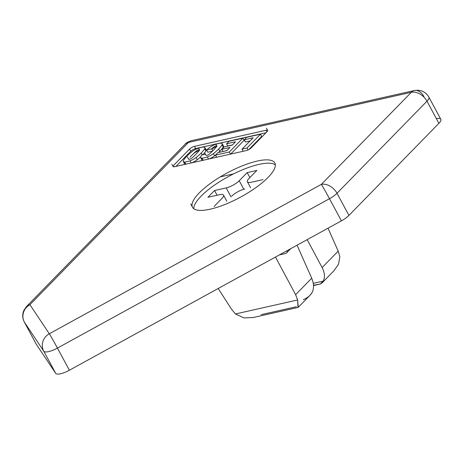 <?xml version="1.0" encoding="UTF-8"?>
<svg xmlns="http://www.w3.org/2000/svg" width="464" height="464" viewBox="0 0 464 464"><rect width="100%" height="100%" fill="white"/><g stroke="black" fill="none" stroke-linecap="round" stroke-linejoin="round"><path stroke-width="0.7" d="M253.46 317.469L297.987 307.452L297.627 299.97L298.265 307.301L310.109 295.174L312.081 292.581C314.128 288.486 314 283.707 311.698 278.232L295.638 294.669L297.627 299.97L235.439 313.96L243.977 317.915L253.46 317.475L243.977 317.915L235.439 313.96L297.627 299.97L295.638 294.669L275.483 257.044L295.638 294.669L311.698 278.232L297.076 245.189L311.698 278.232C314 283.707 314.128 288.486 312.081 292.581C310.242 295.609 307.307 297.969 303.276 299.669M313.519 285.563L320.131 284.078L323.304 281.097L313.27 283.347L323.304 281.097L321.999 283.005L320.096 284.084M190.687 151.154A13.166 3.892 151.7 0 1 191.214 150.841A13.166 3.892 -28.3 0 0 190.687 151.154M24.244 321.888A13.166 3.892 -28.3 0 0 24.296 322.004A13.166 3.892 -28.3 0 0 24.354 322.097A13.166 12.569 -33.7 0 1 29.928 304.691L188.477 142.419A13.166 8.642 -102.7 0 1 191.551 140.65A13.166 8.642 77.3 0 0 188.477 142.419L29.928 304.691A13.166 9.135 -135.7 0 0 26.471 306.565A13.166 9.135 44.3 0 1 29.928 304.691L49.312 333.767L321.355 184.376L411.324 92.295L188.477 142.419A13.166 9.135 -135.7 0 0 185.026 144.292A13.166 9.135 44.3 0 1 188.477 142.419L411.324 92.295L321.355 184.376A13.166 9.135 44.3 0 1 337.003 193.268L426.979 101.187A13.166 9.135 -135.7 0 0 411.324 92.295A13.166 8.642 -102.7 0 1 414.398 90.521A13.166 8.642 -102.7 0 1 423.91 96.587M171.9 164.326L173.095 166.535A3.95 1.166 -28.3 0 0 174.586 166.698L246.285 150.568A3.95 1.166 -28.3 0 0 251.175 147.883A3.95 1.166 151.7 0 1 246.285 150.568L174.586 166.698A3.95 1.166 151.7 0 1 173.664 165.317L189.561 149.054A3.95 1.166 151.7 0 1 194.451 146.363L266.15 130.239A3.95 1.166 151.7 0 1 267.073 131.614L251.175 147.883L267.073 131.614A3.95 1.166 -28.3 0 0 267.641 130.396L266.446 128.186M268.07 177.399A46.731 13.816 151.7 0 1 210.169 209.2A46.731 13.816 151.7 0 1 199.282 192.873A46.731 13.816 151.7 0 1 257.189 161.072A46.731 13.816 151.7 0 1 268.07 177.399A46.731 13.816 -28.3 0 0 257.189 161.072A46.731 13.816 -28.3 0 0 199.282 192.873A46.731 13.816 -28.3 0 0 192.531 207.292A46.731 13.816 -28.3 0 0 224.553 204.63A46.731 13.816 -28.3 0 0 268.07 177.399M248.919 178.559L256.865 170.421L247.179 172.602L239.233 180.734L243.815 189.254L239.233 180.734L247.179 172.602L249.864 177.59L247.179 172.602L256.865 170.421L248.919 178.559A10.533 3.115 -28.3 0 0 251.372 182.236L263.001 179.62L251.372 182.236A10.533 3.115 151.7 0 1 247.399 181.807A10.533 3.115 151.7 0 1 248.919 178.559M205.372 154.176L201.846 154.97A31.581 9.338 -28.3 0 0 200.779 156.484A7.534 2.227 -28.3 0 0 202.066 158.108A14.517 4.292 -28.3 0 0 207.338 156.925A7.534 2.227 -28.3 0 0 213.423 153.642A31.581 9.338 -28.3 0 0 218.619 149.019A31.581 9.338 -28.3 0 0 222.065 144.797A7.534 2.227 -28.3 0 0 220.771 143.173A14.517 4.292 -28.3 0 0 215.917 144.217A14.517 4.292 151.7 0 1 220.771 143.173A7.534 2.227 151.7 0 1 222.215 143.672A7.534 2.227 151.7 0 1 222.065 144.797A31.581 9.338 151.7 0 1 218.619 149.019L219.814 151.235A31.581 9.338 151.7 0 1 218.503 152.523A31.581 9.338 -28.3 0 0 219.814 151.235A31.581 9.338 -28.3 0 0 223.259 147.013A31.581 9.338 151.7 0 1 219.814 151.235L218.619 149.019A31.581 9.338 151.7 0 1 213.423 153.642A7.534 2.227 151.7 0 1 207.338 156.925A14.517 4.292 151.7 0 1 202.066 158.108A7.534 2.227 151.7 0 1 200.622 157.609A7.534 2.227 151.7 0 1 200.779 156.484A31.581 9.338 151.7 0 1 201.846 154.97L205.372 154.176M212.773 150.794L211.729 148.857L206.584 150.011L207.779 152.227L212.379 151.189L207.779 152.227L206.584 150.011A31.581 9.338 151.7 0 1 209.421 147.639A7.534 2.227 151.7 0 1 215.505 144.356A7.534 2.227 -28.3 0 0 209.421 147.639A31.581 9.338 -28.3 0 0 206.584 150.011L211.729 148.857A12.192 3.608 151.7 0 1 213.782 147.013A2.181 0.644 151.7 0 1 216.05 145.905A2.181 0.644 151.7 0 1 216.821 146.328A11.629 3.439 151.7 0 1 215.557 147.877A11.629 3.439 151.7 0 1 215.522 147.912A80.202 23.716 151.7 0 1 213.353 150.208A80.202 23.716 151.7 0 1 211.004 152.54A11.629 3.439 151.7 0 1 210.963 152.575A11.629 3.439 151.7 0 1 209.061 154.268A2.181 0.644 151.7 0 1 206.793 155.376A2.181 0.644 151.7 0 1 206.016 154.953M198.169 148.254A7.534 2.227 -28.3 0 0 192.084 151.537A31.581 9.338 -28.3 0 0 183.442 160.387A7.534 2.227 -28.3 0 0 184.73 162.011A14.517 4.292 -28.3 0 0 190.002 160.822A7.534 2.227 -28.3 0 0 196.086 157.54A31.581 9.338 -28.3 0 0 201.283 152.923A31.581 9.338 -28.3 0 0 204.728 148.695A7.534 2.227 -28.3 0 0 203.435 147.071A14.517 4.292 -28.3 0 0 198.58 148.12A14.517 4.292 151.7 0 1 203.435 147.071A7.534 2.227 151.7 0 1 204.879 147.575A7.534 2.227 151.7 0 1 204.728 148.695A31.581 9.338 151.7 0 1 201.283 152.923L202.327 154.86L201.283 152.923A31.581 9.338 151.7 0 1 196.086 157.54A7.534 2.227 151.7 0 1 190.002 160.822A14.517 4.292 151.7 0 1 184.73 162.011A7.534 2.227 151.7 0 1 183.286 161.507A7.534 2.227 151.7 0 1 183.442 160.387A31.581 9.338 151.7 0 1 192.084 151.537A7.534 2.227 151.7 0 1 198.169 148.254M187.444 156.971L188.633 159.187A2.181 0.644 -28.3 0 0 191.725 158.172A11.629 3.439 -28.3 0 0 193.627 156.478A11.629 3.439 -28.3 0 0 193.668 156.438A80.202 23.716 -28.3 0 0 196.017 154.106A80.202 23.716 -28.3 0 0 198.186 151.815A11.629 3.439 -28.3 0 0 198.221 151.774A11.629 3.439 -28.3 0 0 199.485 150.226A2.181 0.644 -28.3 0 0 199.537 149.895A2.181 0.644 -28.3 0 0 196.446 150.91A11.629 3.439 -28.3 0 0 194.503 152.639A80.202 23.716 -28.3 0 0 189.985 157.267A80.202 23.716 151.7 0 1 194.503 152.639A11.629 3.439 151.7 0 1 196.446 150.91A2.181 0.644 151.7 0 1 198.714 149.808A2.181 0.644 151.7 0 1 199.485 150.226A11.629 3.439 151.7 0 1 198.221 151.774A11.629 3.439 151.7 0 1 198.186 151.815A80.202 23.716 151.7 0 1 196.017 154.106A80.202 23.716 151.7 0 1 193.668 156.438A11.629 3.439 151.7 0 1 193.627 156.478A11.629 3.439 151.7 0 1 191.725 158.172A2.181 0.644 151.7 0 1 189.457 159.274A2.181 0.644 151.7 0 1 188.68 158.856M242.846 138.173L228.996 141.288L226.583 143.759L235.521 141.746L232.22 145.128L224.135 146.943L221.873 149.257L229.958 147.442L226.821 150.649L217.883 152.662L215.476 155.127L229.326 152.012L242.846 138.173L244.041 140.389L230.654 154.089L244.041 140.389L242.846 138.173L229.326 152.012L215.476 155.127L217.883 152.662L226.821 150.649L229.958 147.442L221.873 149.257L224.135 146.943L232.22 145.128L235.521 141.746L226.583 143.759L228.996 141.288L242.846 138.173M260.501 134.2L246.651 137.315L244.244 139.786L253.158 137.779L242.051 149.147L246.981 148.039L260.501 134.2L261.696 136.416L248.872 149.536L261.696 136.416L260.501 134.2L246.981 148.039L242.051 149.147L253.158 137.779L244.244 139.786L246.651 137.315L260.501 134.2M207.93 197.293L219.559 194.683L207.93 197.293L214.554 190.518L207.93 197.293M217.094 195.234L214.554 190.518L217.094 195.234M226.183 187.903L214.554 190.518L226.183 187.903A10.533 3.115 -28.3 0 0 239.233 180.734A10.533 3.115 151.7 0 1 226.183 187.903L231.014 196.881L226.183 187.903M201.069 196.197A46.731 13.816 151.7 0 1 241.79 170.108A46.731 13.816 151.7 0 1 275.332 164.848A46.731 13.816 -28.3 0 0 241.79 170.108A46.731 13.816 -28.3 0 0 201.069 196.197A46.731 13.816 -28.3 0 0 193.813 208.742M244.748 189.016A10.533 3.115 -28.3 0 0 231.698 196.179A10.533 3.115 151.7 0 1 244.748 189.016M214.066 206.492L222.012 198.36A10.533 3.115 -28.3 0 0 219.559 194.683A10.533 3.115 151.7 0 1 223.532 195.112A10.533 3.115 151.7 0 1 222.012 198.36L214.066 206.492M220.296 176.871L233.56 173.89L220.296 176.871M274.932 164.581L275.297 164.5L274.932 164.581M287.083 250.676A3.95 2.743 44.3 0 1 286.572 252.955A3.95 2.743 44.3 0 1 285.534 253.512A3.95 2.743 -135.7 0 0 287.083 250.676M174.255 166.414L173.878 166.796L174.255 166.414M341.405 220.847L69.368 370.231A13.166 3.892 151.7 0 1 55.663 373.317L36.279 344.242A13.166 3.892 151.7 0 1 36.175 344.05A13.166 3.892 -28.3 0 0 36.221 344.149A13.166 3.892 -28.3 0 0 36.279 344.242L55.663 373.317L43.744 351.173L24.354 322.097L36.279 344.242L24.354 322.097L43.744 351.173A13.166 12.569 -33.7 0 1 49.312 333.767L29.928 304.691A13.166 12.569 146.3 0 0 24.354 322.097A13.166 3.892 151.7 0 1 24.296 322.004L24.296 322.004C22.678 318.861 22.313 315.613 23.2 312.26L23.803 310.544L26.471 306.565L185.026 144.292C185.6 143.19 187.775 141.978 191.551 140.65L414.398 90.521A13.166 8.642 77.3 0 0 411.324 92.295A13.166 9.135 44.3 0 1 426.979 101.187L337.003 193.268L348.928 215.412A13.166 3.892 151.7 0 1 341.405 220.847L329.481 198.702L57.443 348.087L69.368 370.231L341.405 220.847A13.166 3.892 -28.3 0 0 348.928 215.412L438.898 123.331L348.928 215.412L337.003 193.268A13.166 9.135 -135.7 0 0 321.355 184.376L49.312 333.767A13.166 0.354 61.2 0 1 57.443 348.087L329.481 198.702A13.166 0.354 -118.8 0 0 321.355 184.376A13.166 0.354 61.2 0 1 329.481 198.702A13.166 3.892 -28.3 0 0 337.003 193.268A13.166 3.892 151.7 0 1 329.481 198.702L341.405 220.847M436.363 118.622A13.166 3.892 151.7 0 1 438.898 123.331L426.979 101.187L438.898 123.331A13.166 3.892 -28.3 0 0 440.8 119.265L428.875 97.127A13.166 3.892 151.7 0 1 428.875 97.127A13.166 3.892 151.7 0 1 426.979 101.187A13.166 3.892 -28.3 0 0 428.875 97.127C427.141 94.035 424.63 91.942 421.335 90.84L418.302 90.242L414.398 90.521M279.398 254.898L285.534 253.512L279.398 254.898M231.449 309.111L235.439 313.96L231.449 309.111L218.202 288.504L231.449 309.111M307.174 239.644L322.126 267.56L338.186 251.123L328.036 228.184L338.186 251.123L322.126 267.56C324.759 272.693 325.154 277.205 323.304 281.097C325.154 277.205 324.759 272.693 322.126 267.56L307.174 239.644M319.974 284.107L313.502 285.244M321.999 283.005L333.842 270.883L338.511 264.265L339.845 256.76L338.186 251.123M190.75 151.264A3.95 1.166 151.7 0 1 195.646 148.579L265.947 132.762L195.646 148.579A3.95 1.166 -28.3 0 0 190.75 151.264L175.978 166.385L190.75 151.264L189.561 149.054L173.664 165.317M226.85 150.62L223.062 151.473L221.873 149.257L223.062 151.473L226.85 150.62M232.412 144.93L227.778 145.969L226.583 143.759L227.778 145.969L232.412 144.93M205.053 149.298A7.534 2.227 151.7 0 1 205.923 150.91A31.581 9.338 151.7 0 1 202.855 154.744A31.581 9.338 -28.3 0 0 205.923 150.91L204.728 148.695L205.923 150.91A7.534 2.227 -28.3 0 0 206.074 149.785L204.879 147.575M200.581 156.96A31.581 9.338 151.7 0 1 197.275 159.755A7.534 2.227 151.7 0 1 191.702 162.847A7.534 2.227 -28.3 0 0 197.275 159.755L196.086 157.54L197.275 159.755A31.581 9.338 -28.3 0 0 200.581 156.96M183.286 161.507L184.481 163.722A7.534 2.227 -28.3 0 0 185.606 164.221A7.534 2.227 151.7 0 1 184.631 162.597M193.627 153.497A7.534 2.227 151.7 0 1 199.311 150.487A7.534 2.227 -28.3 0 0 193.627 153.497M211.816 149.014A7.534 2.227 151.7 0 1 216.647 146.589A7.534 2.227 -28.3 0 0 211.816 149.014M222.389 145.394A7.534 2.227 151.7 0 1 223.259 147.013L222.065 144.797L223.259 147.013A7.534 2.227 -28.3 0 0 223.41 145.887L222.215 143.672M215.487 155.156A31.581 9.338 151.7 0 1 214.617 155.858A7.534 2.227 151.7 0 1 209.038 158.949A7.534 2.227 -28.3 0 0 214.617 155.858L213.423 153.642L214.617 155.858A31.581 9.338 -28.3 0 0 215.487 155.156M200.622 157.609L201.817 159.825A7.534 2.227 -28.3 0 0 202.942 160.318A7.534 2.227 151.7 0 1 201.968 158.7M250.05 140.963L245.433 142.001L244.244 139.786L245.433 142.001L250.05 140.963M198.981 149.762L199.346 150.44L198.981 149.762M216.613 157.244L215.476 155.127L216.613 157.244M230.469 154.129L229.326 152.012L230.469 154.129M185.89 164.157L184.73 162.011L185.89 164.157M191.156 162.968L190.002 160.822L191.156 162.968M266.957 131.735L266.15 130.239L194.451 146.363A3.95 1.166 -28.3 0 0 189.561 149.054M194.451 146.363L195.646 148.579M203.226 160.254L202.066 158.108L203.226 160.254M208.493 159.071L207.338 156.925L208.493 159.071M216.682 146.543L216.317 145.858L216.682 146.543M204.781 153.074L205.97 155.283A2.181 0.644 -28.3 0 0 209.061 154.268A11.629 3.439 -28.3 0 0 210.963 152.575A11.629 3.439 -28.3 0 0 211.004 152.54A80.202 23.716 -28.3 0 0 213.353 150.208A80.202 23.716 -28.3 0 0 215.522 147.912A11.629 3.439 -28.3 0 0 215.557 147.877A11.629 3.439 -28.3 0 0 216.821 146.328A2.181 0.644 -28.3 0 0 216.874 145.998A2.181 0.644 -28.3 0 0 213.782 147.013A12.192 3.608 -28.3 0 0 211.729 148.857M243.188 151.264L242.051 149.147L243.188 151.264M248.02 149.965L246.981 148.039L248.02 149.965M49.312 333.767A13.166 12.569 146.3 0 0 43.744 351.173A13.166 3.892 -28.3 0 0 57.443 348.087A13.166 0.354 -118.8 0 0 49.312 333.767M55.663 373.317A13.166 3.892 -28.3 0 0 69.368 370.231L57.443 348.087A13.166 3.892 151.7 0 1 43.744 351.173L55.663 373.317M296.374 306.739L261.215 314.644M198.343 147.68L199.537 149.895M286.572 252.955L290.783 248.64M247.399 181.807L250.572 187.705M223.532 195.112L226.803 201.19M215.679 143.782L216.874 145.998M36.221 344.149L24.296 322.004M192.531 207.292L190.745 203.969"/></g></svg>
